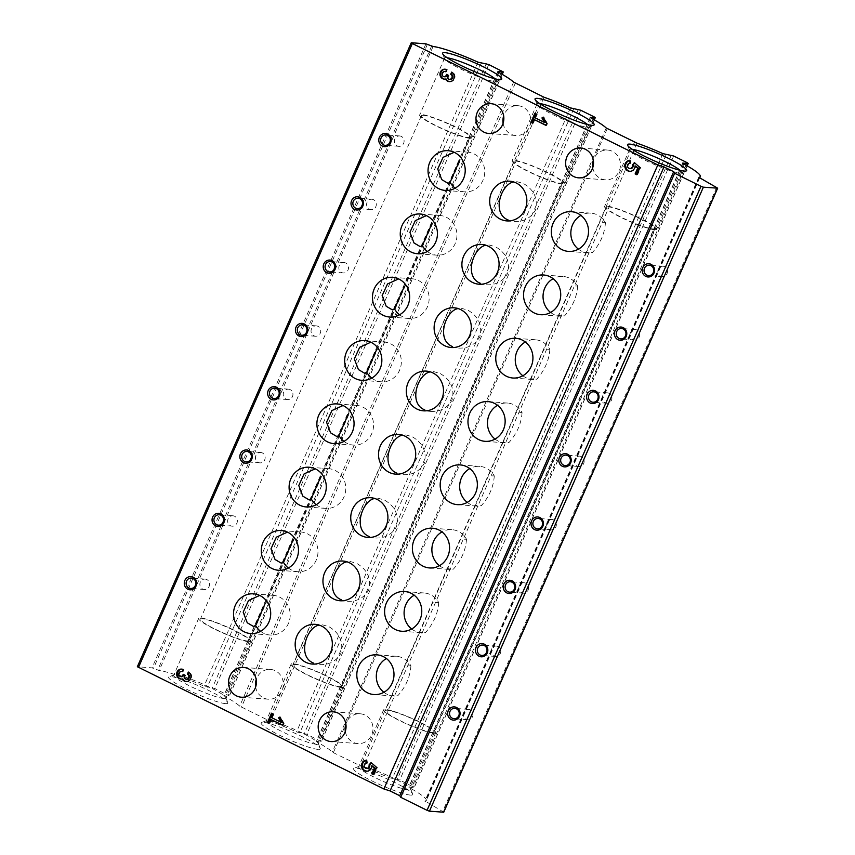 <?xml version="1.0" encoding="UTF-8"?>
<svg xmlns="http://www.w3.org/2000/svg" width="855" height="855" viewBox="0 0 855 855"><rect width="100%" height="100%" fill="white"/><g stroke="black" fill="none" stroke-linecap="round" stroke-linejoin="round"><path stroke-width="0.64" stroke-dasharray="4.28 3.21" d="M432.053 732.414A26.558 3.377 -156.3 0 1 404.116 722.539A26.558 3.377 -156.3 0 1 385.316 710.655A26.558 3.377 -156.3 0 1 410.988 718.232A26.558 3.377 -156.3 0 1 433.945 731.998A26.558 3.377 -156.3 0 1 432.053 732.414M608.215 206.803A26.558 3.377 23.7 0 0 606.313 207.209A26.558 3.377 23.7 0 0 625.112 219.094A26.558 3.377 23.7 0 0 653.049 228.98A26.558 3.377 23.7 0 0 654.941 228.563A26.558 3.377 23.7 0 0 636.141 216.678A26.558 3.377 23.7 0 0 608.215 206.803M605.436 222.695C604.688 233.693 600.306 243.664 592.291 252.631L586.594 252.129L599.569 222.589L605.436 222.695A19.911 18.586 -85.7 0 0 597.367 214.915A19.911 18.586 -85.7 0 0 590.901 213.141A19.911 18.586 -85.7 0 0 580.93 215.385M410.913 665.842C410.154 676.839 405.772 686.811 397.767 695.778L392.071 695.275L405.035 665.735L410.913 665.842A19.911 18.586 -85.7 0 0 402.833 658.061A19.911 18.586 -85.7 0 0 396.378 656.287A19.911 18.586 -85.7 0 0 386.407 658.532M438.701 602.54C437.952 613.527 433.571 623.509 425.555 632.476L419.858 631.963L432.822 602.433L438.701 602.54A19.911 18.586 -85.7 0 0 430.631 594.749A19.911 18.586 -85.7 0 0 424.166 592.975A19.911 18.586 -85.7 0 0 414.194 595.219M466.488 539.238C465.74 550.225 461.358 560.196 453.342 569.173L447.646 568.661L460.621 539.131L466.488 539.238A19.911 18.586 -85.7 0 0 458.419 531.447A19.911 18.586 -85.7 0 0 451.953 529.673A19.911 18.586 -85.7 0 0 441.982 531.917M494.276 475.925C493.527 486.912 489.146 496.894 481.141 505.861L475.444 505.358L488.408 475.818L494.276 475.925A19.911 18.586 -85.7 0 0 486.206 468.134A19.911 18.586 -85.7 0 0 479.751 466.37A19.911 18.586 -85.7 0 0 469.78 468.604M522.063 412.623C521.315 423.61 516.933 433.592 508.928 442.559L503.232 442.046L516.196 412.516L522.063 412.623A19.911 18.586 -85.7 0 0 513.994 404.832A19.911 18.586 -85.7 0 0 507.539 403.058A19.911 18.586 -85.7 0 0 497.567 405.302M549.861 349.31C549.102 360.297 544.721 370.279 536.716 379.246L531.019 378.744L543.983 349.203L549.861 349.31A19.911 18.586 -85.7 0 0 541.781 341.519A19.911 18.586 -85.7 0 0 535.326 339.756A19.911 18.586 -85.7 0 0 525.355 342M577.649 286.008C576.901 296.995 572.519 306.977 564.503 315.944L558.807 315.431L571.771 285.901L577.649 286.008A19.911 18.586 -85.7 0 0 569.58 278.217A19.911 18.586 -85.7 0 0 563.114 276.443A19.911 18.586 -85.7 0 0 553.142 278.687M247.106 640.929A26.558 3.377 -156.3 0 1 219.179 631.054A26.558 3.377 -156.3 0 1 200.38 619.17A26.558 3.377 -156.3 0 1 226.051 626.758A26.558 3.377 -156.3 0 1 249.008 640.513A26.558 3.377 -156.3 0 1 247.106 640.929M423.268 115.318A26.558 3.377 23.7 0 0 421.376 115.735A26.558 3.377 23.7 0 0 440.175 127.619A26.558 3.377 23.7 0 0 468.102 137.495A26.558 3.377 23.7 0 0 470.004 137.078A26.558 3.377 23.7 0 0 451.205 125.193A26.558 3.377 23.7 0 0 423.268 115.318M470.004 137.078L462.352 154.499L463.26 152.372L461.753 151.976M451.184 179.945L434.564 217.811L435.473 215.684L433.955 215.278M423.396 243.248L406.777 281.113L407.685 278.987L406.168 278.591M395.609 306.56L378.979 344.426L379.898 342.299L378.38 341.893M367.821 369.862L351.191 407.728L352.1 405.601L350.582 405.206M340.023 433.175L323.404 471.041L324.312 468.903L322.795 468.508M312.235 496.477L295.616 534.343L296.525 532.216L295.007 531.81M284.448 559.79L267.829 597.645L268.737 595.518L267.22 595.123M339.585 686.672A26.558 3.377 -156.3 0 1 311.648 676.797A26.558 3.377 -156.3 0 1 292.848 664.912A26.558 3.377 -156.3 0 1 318.52 672.5A26.558 3.377 -156.3 0 1 341.476 686.255A26.558 3.377 -156.3 0 1 339.585 686.672M515.747 161.061A26.558 3.377 23.7 0 0 513.844 161.477A26.558 3.377 23.7 0 0 532.644 173.351A26.558 3.377 23.7 0 0 560.581 183.237A26.558 3.377 23.7 0 0 562.472 182.82A26.558 3.377 23.7 0 0 543.673 170.936A26.558 3.377 23.7 0 0 515.747 161.061M506.801 220.911L514.272 221.466C523.666 221.894 530.72 218.121 535.433 210.17C538.169 198.681 534.14 189.789 523.356 183.494L517.232 181.752L509.762 181.196M312.267 664.057L319.749 664.613C329.132 665.04 336.186 661.268 340.91 653.316C343.635 641.827 339.606 632.935 328.822 626.64L322.709 624.898L315.228 624.342M340.066 600.755L347.536 601.311C356.93 601.728 363.974 597.966 368.697 590.014C371.423 578.525 367.404 569.633 356.61 563.338L350.497 561.585L343.015 561.03M367.853 537.442L375.324 537.998C384.718 538.426 391.772 534.653 396.485 526.701C399.221 515.212 395.192 506.331 384.408 500.025L378.284 498.283L370.814 497.728M395.641 474.14L403.122 474.696C412.505 475.113 419.559 471.351 424.272 463.399C427.008 451.91 422.979 443.018 412.196 436.723L406.072 434.981L398.601 434.415M430.909 411.383C440.293 411.811 447.347 408.049 452.06 400.087C454.796 388.608 450.767 379.716 439.983 373.421L433.87 371.668L426.389 371.113M451.216 347.525L458.697 348.081C468.08 348.509 475.134 344.736 479.858 336.785C482.583 325.295 478.554 316.403 467.771 310.109L461.657 308.366L454.176 307.811M479.014 284.223L486.484 284.779C495.879 285.196 502.922 281.434 507.646 273.472C510.371 261.993 506.352 253.101 495.569 246.806L489.445 245.054L481.974 244.498M592.782 167.612A14.941 13.937 -85.7 0 0 600.563 178.513A14.941 13.937 -85.7 0 0 605.415 179.839A14.941 13.937 -85.7 0 0 620.42 165.977A14.941 13.937 -85.7 0 0 607.627 150.053A14.941 13.937 -85.7 0 0 594.877 156.85L333.343 752.646L332.306 752.015A47.132 5.985 23.7 0 0 317.462 742.268L316.542 741.338L321.362 741.648L306.806 734.253L296.514 731.912A47.132 5.985 23.7 0 0 270.223 721.31L239.678 706.134A47.132 5.985 23.7 0 0 224.983 696.526L224.074 695.596L229.364 695.949L214.808 688.542L204.046 686.17A47.132 5.985 23.7 0 0 159.148 670.523L152.03 667.862L137.463 666.772L411.383 42.75M503.114 123.259A14.941 13.937 -85.7 0 0 510.895 134.16A14.941 13.937 -85.7 0 0 515.747 135.485A14.941 13.937 -85.7 0 0 528.497 128.688L530.175 124.851A14.941 13.937 -85.7 0 0 517.959 105.699A14.941 13.937 -85.7 0 0 503.659 115.917M255.645 686.993A14.941 13.937 -85.7 0 0 263.436 697.883A14.941 13.937 -85.7 0 0 268.288 699.219A14.941 13.937 -85.7 0 0 281.038 692.411L282.716 688.574A14.941 13.937 -85.7 0 0 270.501 669.422A14.941 13.937 -85.7 0 0 256.201 679.639M443.756 812.197L425.437 801.178A47.132 5.985 23.7 0 0 426.324 800.558A47.132 5.985 23.7 0 0 409.93 788.011L409.011 787.07L414.312 787.423L399.745 780.027L388.982 777.655A47.132 5.985 23.7 0 0 363.183 767.224L333.343 752.646M699.208 177.53L425.437 801.178M345.313 731.346A14.941 13.937 -85.7 0 0 353.104 742.236A14.941 13.937 -85.7 0 0 357.956 743.572A14.941 13.937 -85.7 0 0 372.962 729.71A14.941 13.937 -85.7 0 0 360.169 713.775A14.941 13.937 -85.7 0 0 347.419 720.583M410.432 795.097A32.287 4.104 -156.3 0 1 374.618 782.218A32.287 4.104 -156.3 0 1 354.055 768.26A32.287 4.104 -156.3 0 1 384.814 777.858A32.287 4.104 -156.3 0 1 412.698 794.006A32.287 4.104 -156.3 0 1 410.432 795.097M225.485 703.622A32.287 4.104 -156.3 0 1 189.682 690.744A32.287 4.104 -156.3 0 1 169.119 676.786A32.287 4.104 -156.3 0 1 199.878 686.383A32.287 4.104 -156.3 0 1 227.761 702.532A32.287 4.104 -156.3 0 1 225.485 703.622M317.953 749.365A32.287 4.104 -156.3 0 1 282.15 736.486A32.287 4.104 -156.3 0 1 261.587 722.528A32.287 4.104 -156.3 0 1 292.346 732.115A32.287 4.104 -156.3 0 1 320.23 748.264A32.287 4.104 -156.3 0 1 317.953 749.365M455.127 188.175A19.911 18.586 -85.7 0 0 464.65 191.873A19.911 18.586 -85.7 0 0 484.101 176.942A19.911 18.586 -85.7 0 0 474.076 153.921A19.911 18.586 -85.7 0 0 467.61 152.147A19.911 18.586 -85.7 0 0 463.26 152.372M260.593 631.321A19.911 18.586 -85.7 0 0 270.127 635.019A19.911 18.586 -85.7 0 0 289.567 620.089A19.911 18.586 -85.7 0 0 279.542 597.068A19.911 18.586 -85.7 0 0 273.087 595.294A19.911 18.586 -85.7 0 0 268.737 595.518M288.381 568.019A19.911 18.586 -85.7 0 0 297.914 571.706A19.911 18.586 -85.7 0 0 317.365 556.776A19.911 18.586 -85.7 0 0 307.33 533.766A19.911 18.586 -85.7 0 0 300.875 531.992A19.911 18.586 -85.7 0 0 296.525 532.216M316.179 504.707A19.911 18.586 -85.7 0 0 325.702 508.404A19.911 18.586 -85.7 0 0 345.153 493.474A19.911 18.586 -85.7 0 0 335.128 470.453A19.911 18.586 -85.7 0 0 328.662 468.69A19.911 18.586 -85.7 0 0 324.312 468.903M343.966 441.404A19.911 18.586 -85.7 0 0 353.489 445.102A19.911 18.586 -85.7 0 0 372.94 430.172A19.911 18.586 -85.7 0 0 362.915 407.151A19.911 18.586 -85.7 0 0 356.45 405.377A19.911 18.586 -85.7 0 0 352.1 405.601M371.754 378.092A19.911 18.586 -85.7 0 0 381.287 381.79A19.911 18.586 -85.7 0 0 400.728 366.859A19.911 18.586 -85.7 0 0 390.703 343.849A19.911 18.586 -85.7 0 0 384.237 342.075A19.911 18.586 -85.7 0 0 379.898 342.299M399.541 314.79A19.911 18.586 -85.7 0 0 409.075 318.488A19.911 18.586 -85.7 0 0 428.515 303.557A19.911 18.586 -85.7 0 0 418.49 280.536A19.911 18.586 -85.7 0 0 412.035 278.762A19.911 18.586 -85.7 0 0 407.685 278.987M427.329 251.477A19.911 18.586 -85.7 0 0 436.862 255.175A19.911 18.586 -85.7 0 0 456.314 240.244A19.911 18.586 -85.7 0 0 446.278 217.234A19.911 18.586 -85.7 0 0 439.823 215.46A19.911 18.586 -85.7 0 0 435.473 215.684M578.418 249.158A19.911 18.586 -85.7 0 0 587.951 252.856A19.911 18.586 -85.7 0 0 592.291 252.631M383.895 692.304A19.911 18.586 -85.7 0 0 393.418 696.002A19.911 18.586 -85.7 0 0 397.767 695.778M411.683 629.002A19.911 18.586 -85.7 0 0 421.205 632.7A19.911 18.586 -85.7 0 0 425.555 632.476M439.47 565.7A19.911 18.586 -85.7 0 0 449.003 569.387A19.911 18.586 -85.7 0 0 453.342 569.173M467.258 502.387A19.911 18.586 -85.7 0 0 476.791 506.085A19.911 18.586 -85.7 0 0 481.141 505.861M495.045 439.085A19.911 18.586 -85.7 0 0 504.578 442.783A19.911 18.586 -85.7 0 0 508.928 442.559M522.843 375.773A19.911 18.586 -85.7 0 0 532.366 379.47A19.911 18.586 -85.7 0 0 536.716 379.246M550.631 312.47A19.911 18.586 -85.7 0 0 560.153 316.168A19.911 18.586 -85.7 0 0 564.503 315.944M401.326 136.405A5.205 4.852 -85.7 0 0 394.412 140.765A5.205 4.852 -85.7 0 0 403.945 142.411A5.205 4.852 -85.7 0 0 401.326 136.405M206.803 579.551A5.205 4.852 -85.7 0 0 199.888 583.912A5.205 4.852 -85.7 0 0 209.422 585.557A5.205 4.852 -85.7 0 0 206.803 579.551M234.591 516.249A5.205 4.852 -85.7 0 0 227.676 520.61A5.205 4.852 -85.7 0 0 237.209 522.255A5.205 4.852 -85.7 0 0 234.591 516.249M262.378 452.936A5.205 4.852 -85.7 0 0 255.463 457.297A5.205 4.852 -85.7 0 0 264.997 458.953A5.205 4.852 -85.7 0 0 262.378 452.936M290.166 389.634A5.205 4.852 -85.7 0 0 283.251 393.995A5.205 4.852 -85.7 0 0 292.784 395.641A5.205 4.852 -85.7 0 0 290.166 389.634M317.953 326.321A5.205 4.852 -85.7 0 0 311.049 330.693A5.205 4.852 -85.7 0 0 320.572 332.339A5.205 4.852 -85.7 0 0 317.953 326.321M345.751 263.019A5.205 4.852 -85.7 0 0 338.837 267.38A5.205 4.852 -85.7 0 0 348.37 269.026A5.205 4.852 -85.7 0 0 345.751 263.019M373.539 199.707A5.205 4.852 -85.7 0 0 366.624 204.078A5.205 4.852 -85.7 0 0 376.157 205.724A5.205 4.852 -85.7 0 0 373.539 199.707M664.73 266.696A5.205 4.852 -85.7 0 0 657.816 271.056A5.205 4.852 -85.7 0 0 667.349 272.702A5.205 4.852 -85.7 0 0 664.73 266.696M470.197 709.842A5.205 4.852 -85.7 0 0 463.282 714.203A5.205 4.852 -85.7 0 0 472.815 715.849A5.205 4.852 -85.7 0 0 470.197 709.842M497.995 646.54A5.205 4.852 -85.7 0 0 491.08 650.901A5.205 4.852 -85.7 0 0 500.613 652.547A5.205 4.852 -85.7 0 0 497.995 646.54M525.782 583.228A5.205 4.852 -85.7 0 0 518.867 587.588A5.205 4.852 -85.7 0 0 528.401 589.245A5.205 4.852 -85.7 0 0 525.782 583.228M553.57 519.926A5.205 4.852 -85.7 0 0 546.655 524.286A5.205 4.852 -85.7 0 0 556.188 525.932A5.205 4.852 -85.7 0 0 553.57 519.926M581.357 456.613A5.205 4.852 -85.7 0 0 574.442 460.973A5.205 4.852 -85.7 0 0 583.976 462.63A5.205 4.852 -85.7 0 0 581.357 456.613M609.145 393.311A5.205 4.852 -85.7 0 0 602.23 397.671A5.205 4.852 -85.7 0 0 611.763 399.317A5.205 4.852 -85.7 0 0 609.145 393.311M636.943 329.998A5.205 4.852 -85.7 0 0 630.028 334.369A5.205 4.852 -85.7 0 0 639.561 336.015A5.205 4.852 -85.7 0 0 636.943 329.998M341.166 687.463A28.429 3.612 -156.3 0 1 311.263 676.882A28.429 3.612 -156.3 0 1 291.127 664.153A28.429 3.612 -156.3 0 1 318.616 672.276A28.429 3.612 -156.3 0 1 343.197 687.014A28.429 3.612 -156.3 0 1 341.166 687.463M316.243 744.245A28.429 3.612 -156.3 0 1 286.329 733.665A28.429 3.612 -156.3 0 1 266.204 720.947A28.429 3.612 -156.3 0 1 266.6 720.615A28.429 3.612 -156.3 0 1 293.693 729.069A28.429 3.612 -156.3 0 1 318.242 743.284A28.429 3.612 -156.3 0 1 318.274 743.807A28.429 3.612 -156.3 0 1 316.243 744.245M248.698 641.72A28.429 3.612 -156.3 0 1 218.784 631.14A28.429 3.612 -156.3 0 1 198.659 618.422A28.429 3.612 -156.3 0 1 226.148 626.533A28.429 3.612 -156.3 0 1 250.729 641.271A28.429 3.612 -156.3 0 1 248.698 641.72M223.764 698.503A28.429 3.612 -156.3 0 1 193.861 687.933A28.429 3.612 -156.3 0 1 173.736 675.204A28.429 3.612 -156.3 0 1 174.131 674.873A28.429 3.612 -156.3 0 1 201.214 683.327A28.429 3.612 -156.3 0 1 225.773 697.541A28.429 3.612 -156.3 0 1 225.795 698.065A28.429 3.612 -156.3 0 1 223.764 698.503M433.635 733.195A28.429 3.612 -156.3 0 1 403.731 722.625A28.429 3.612 -156.3 0 1 383.596 709.896A28.429 3.612 -156.3 0 1 411.084 718.018A28.429 3.612 -156.3 0 1 435.665 732.756A28.429 3.612 -156.3 0 1 433.635 733.195M408.711 789.988A28.429 3.612 -156.3 0 1 378.797 779.407A28.429 3.612 -156.3 0 1 358.673 766.689A28.429 3.612 -156.3 0 1 359.068 766.358A28.429 3.612 -156.3 0 1 386.161 774.812A28.429 3.612 -156.3 0 1 410.71 789.026A28.429 3.612 -156.3 0 1 410.742 789.539A28.429 3.612 -156.3 0 1 408.711 789.988M587.599 124.574A28.429 3.612 -156.3 0 1 589.116 126.786A28.429 3.612 -156.3 0 1 588.721 127.117A28.429 3.612 -156.3 0 1 587.086 127.235A28.429 3.612 -156.3 0 1 558.828 117.413A28.429 3.612 -156.3 0 1 537.079 104.449A28.429 3.612 -156.3 0 1 537.058 103.925A28.429 3.612 -156.3 0 1 539.719 103.551M562.163 184.017A28.429 3.612 -156.3 0 1 532.248 173.437A28.429 3.612 -156.3 0 1 512.124 160.719A28.429 3.612 -156.3 0 1 539.612 168.841A28.429 3.612 -156.3 0 1 564.193 183.579A28.429 3.612 -156.3 0 1 562.163 184.017M495.13 78.831A28.429 3.612 -156.3 0 1 496.648 81.043A28.429 3.612 -156.3 0 1 496.253 81.375A28.429 3.612 -156.3 0 1 494.618 81.492A28.429 3.612 -156.3 0 1 466.349 71.67A28.429 3.612 -156.3 0 1 444.611 58.706A28.429 3.612 -156.3 0 1 444.579 58.193A28.429 3.612 -156.3 0 1 447.24 57.809M469.694 138.275A28.429 3.612 -156.3 0 1 439.78 127.705A28.429 3.612 -156.3 0 1 419.655 114.976A28.429 3.612 -156.3 0 1 447.144 123.099A28.429 3.612 -156.3 0 1 471.725 137.837A28.429 3.612 -156.3 0 1 469.694 138.275M680.067 170.305A28.429 3.612 -156.3 0 1 681.595 172.528A28.429 3.612 -156.3 0 1 681.189 172.86A28.429 3.612 -156.3 0 1 679.565 172.967A28.429 3.612 -156.3 0 1 651.296 163.145A28.429 3.612 -156.3 0 1 629.547 150.191A28.429 3.612 -156.3 0 1 629.526 149.668A28.429 3.612 -156.3 0 1 632.187 149.294M654.631 229.76A28.429 3.612 -156.3 0 1 624.727 219.179A28.429 3.612 -156.3 0 1 604.592 206.461A28.429 3.612 -156.3 0 1 632.08 214.584A28.429 3.612 -156.3 0 1 656.661 229.311A28.429 3.612 -156.3 0 1 654.631 229.76M376.649 767.405L371.455 762.917M373.475 774.641L374.191 774.694L377.365 767.459M371.038 762.553L371.754 762.607M366.774 763.098L367.49 763.152A2.651 2.479 -85.7 0 0 364.871 765.653A2.651 2.479 -85.7 0 0 367.148 768.453M366.325 760.298L367.041 760.352A5.472 5.109 -85.7 0 0 366.346 760.448M367.49 763.152L367.041 760.352M366.581 771.231A5.472 5.109 -85.7 0 0 372.459 765.791M373.582 774.395L374.191 774.694M283.39 723.48L284.095 723.533L280.632 717.067L280.119 717.388M282.588 725.286L283.304 725.339L284.095 723.533M279.916 717.014L280.632 717.067M271.612 717.655L272.328 717.708L273.921 714.085L272.125 713.508M281.701 722.347L272.328 717.708M273.205 714.043L273.921 714.085M271.527 713.209L272.232 713.262M269.229 723.084L269.945 723.138L271.537 719.515M269.346 722.838L269.945 723.138M282.695 725.04L283.304 725.339M183.259 669.54L183.964 669.593A4.98 4.649 -85.7 0 0 181.997 669.144M181.26 679.041A4.98 4.649 -85.7 0 0 182.917 678.988M186.305 681.542A4.98 4.649 -85.7 0 0 189.008 672.094L188.88 672.383M188.303 672.041L189.008 672.094M184.37 676.337L185.086 676.391A1.988 1.86 -85.7 0 0 185.973 679.03A2.651 2.479 -85.7 0 0 186.828 679.265M184.894 675.129L183.825 674.595M185.086 676.391L185.61 675.183M183.216 674.296L183.932 674.349M182.179 671.474A2.651 2.479 -85.7 0 0 180.929 676.529A1.988 1.86 -85.7 0 0 181.57 676.711M182.329 671.656L183.045 671.709A2.651 2.479 -85.7 0 0 182.393 671.496M183.045 671.709L183.964 669.593M639.989 167.505L634.795 163.006M636.815 174.741L637.531 174.794L640.705 167.559M634.378 162.642L635.094 162.696M630.114 163.198L630.83 163.252A2.651 2.479 -85.7 0 0 628.211 165.752A2.651 2.479 -85.7 0 0 630.488 168.553M629.665 160.387L630.381 160.441A5.472 5.109 -85.7 0 0 629.686 160.548M630.83 163.252L630.381 160.441M629.921 171.321A5.472 5.109 -85.7 0 0 635.799 165.881M636.922 174.495L637.531 174.794M546.73 123.569L547.435 123.622L543.972 117.156L543.459 117.477M545.928 125.375L546.644 125.429L547.435 123.622M543.256 117.114L543.972 117.156M534.952 117.744L535.668 117.798L537.261 114.185L535.465 113.597M545.041 122.436L535.668 117.798M536.545 114.132L537.261 114.185M534.867 113.298L535.572 113.352M532.58 123.173L533.285 123.227L534.877 119.615M532.686 122.928L533.285 123.227M546.035 125.129L546.644 125.429M446.599 69.64L447.304 69.693A4.98 4.649 -85.7 0 0 445.337 69.234M444.6 79.141A4.98 4.649 -85.7 0 0 446.257 79.077M449.645 81.631A4.98 4.649 -85.7 0 0 452.348 72.183L452.22 72.483M451.643 72.13L452.348 72.183M447.71 76.426L448.426 76.48A1.988 1.86 -85.7 0 0 449.313 79.12A2.651 2.479 -85.7 0 0 450.168 79.355M448.234 75.219L447.165 74.684M448.426 76.48L448.95 75.272M446.556 74.385L447.272 74.438M445.519 71.564A2.651 2.479 -85.7 0 0 444.269 76.629A1.988 1.86 -85.7 0 0 444.91 76.8M445.669 71.745L446.385 71.799A2.651 2.479 -85.7 0 0 445.733 71.596M446.385 71.799L447.304 69.693M607.274 128.624L594.877 156.85M606.227 127.994L332.306 752.015M544.154 97.288L270.223 721.31M542.572 96.615L530.175 124.851M528.497 128.688L282.716 688.574M281.038 692.411L268.641 720.637M716.65 187.363L442.719 811.384M699.422 177.658L425.491 801.68M698.856 177.284L424.999 801.156M683.85 163.989L409.93 788.011M682.824 163.316L409.011 787.07M687.057 165.785L414.162 787.455M687.121 162.653L413.2 786.686M673.676 156.005L399.745 780.027M671.282 155.118L397.351 779.14M666.12 154.734L392.199 778.755M662.914 153.633L388.982 777.655M637.103 143.202L363.183 767.224M634.506 142.09L360.586 766.123M591.382 118.247L317.462 742.268M590.356 117.573L316.542 741.338M594.193 119.828L321.224 741.68M594.182 116.879L320.251 740.9M580.727 110.231L306.806 734.253M578.333 109.344L304.412 733.366M573.652 108.991L299.731 733.013M570.445 107.89L296.514 731.912M515.341 83.149L241.409 707.171M513.609 82.112L239.678 706.134M498.914 72.504L224.983 696.526M497.877 71.831L224.074 695.596M502.12 74.31L229.226 695.981M502.184 71.179L228.253 695.201M488.729 64.52L214.808 688.542M486.335 63.633L212.414 687.666M481.183 63.259L207.252 687.281M477.977 62.148L204.046 686.17M433.068 46.501L159.148 670.523M431.647 46.042L157.715 670.064M427.415 44.3L153.494 668.321M425.961 43.84L152.03 667.862M185.257 678.977L185.973 679.03M180.213 676.476L180.929 676.529M448.597 79.066L449.313 79.12M443.553 76.576L444.269 76.629M606.313 207.209L599.569 222.589M586.594 252.129L571.771 285.901M558.807 315.431L543.983 349.203M531.019 378.744L516.196 412.516M503.232 442.046L488.408 475.818M475.444 505.358L460.621 539.131M447.646 568.661L432.822 602.433M419.858 631.973L405.035 665.735M392.071 695.275L385.316 710.655M654.941 228.563L433.945 731.998M421.376 115.735L200.38 619.17M256.66 623.092L249.008 640.513M513.844 161.477L292.848 664.912M562.472 182.82L341.476 686.255M698.802 177.167L424.871 801.188M699.689 177.808L426.324 800.558M682.696 163.102L408.776 787.124M687.164 165.849L414.312 787.423M590.228 117.359L316.307 741.381M594.3 119.882L321.362 741.648M497.76 71.628L223.828 695.649M502.216 74.364L229.364 695.949M488.804 133.476L515.747 135.485M491.016 103.69L517.959 105.699M241.345 697.21L268.288 699.219M243.557 667.424L270.501 669.422M578.472 177.829L605.415 179.839M580.695 148.043L607.627 150.053M331.013 741.563L357.956 743.572M333.226 711.777L360.169 713.775M467.61 152.147L448.116 150.694M464.65 191.873L445.156 190.419M273.087 595.294L253.582 593.84M270.127 635.019L250.622 633.566M300.875 531.992L281.37 530.538M297.914 571.706L278.42 570.264M328.662 468.69L309.168 467.236M325.702 508.404L306.208 506.951M356.45 405.377L336.955 403.923M353.489 445.102L333.995 443.649M384.237 342.075L364.743 340.621M381.287 381.79L361.783 380.336M412.035 278.762L392.531 277.309M409.075 318.488L389.57 317.034M439.823 215.46L420.318 214.007M436.862 255.175L417.368 253.721M430.909 411.394L423.428 410.827M590.901 213.141L571.407 211.687M587.951 252.856L568.447 251.402M396.378 656.287L376.873 654.834M393.418 696.002L373.924 694.549M424.166 592.975L404.672 591.521M421.205 632.7L401.711 631.247M451.953 529.673L432.459 528.219M449.003 569.387L429.499 567.944M479.751 466.37L460.247 464.917M476.791 506.085L457.286 504.632M507.539 403.058L488.034 401.604M504.578 442.783L485.074 441.33M535.326 339.756L515.822 338.302M532.366 379.47L512.872 378.017M563.114 276.443L543.62 274.989M560.153 316.168L540.659 314.715M399.638 135.945L385.883 134.919M398.868 146.312L385.113 145.286M205.114 579.092L191.36 578.066M204.334 589.458L190.59 588.432M232.902 515.779L219.147 514.753M232.132 526.156L218.378 525.13M260.69 452.477L246.935 451.451M259.92 462.844L246.165 461.828M288.477 389.164L274.733 388.149M287.708 399.541L273.953 398.516M316.275 325.862L302.52 324.836M315.495 336.239L301.74 335.213M344.063 262.56L330.308 261.534M343.283 272.927L329.538 271.901M371.85 199.247L358.095 198.221M371.081 209.625L357.326 208.599M663.042 266.236L649.287 265.21M662.272 276.603L648.518 275.577M468.508 709.383L454.764 708.357M467.738 719.75L453.984 718.724M496.306 646.07L482.551 645.044M495.526 656.448L481.782 655.422M524.094 582.768L510.339 581.742M523.324 593.135L509.569 592.12M551.881 519.455L538.126 518.429M551.112 529.833L537.357 528.807M579.669 456.153L565.914 455.127M578.899 466.531L565.144 465.505M607.456 392.84L593.712 391.825M606.687 403.218L592.932 402.192M635.254 329.538L621.5 328.512M634.474 339.916L620.73 338.89M291.127 664.153L266.204 720.947M343.197 687.014L318.274 743.807M266.6 720.615L261.587 722.528M318.242 743.284L320.23 748.264M198.659 618.422L173.736 675.204M250.729 641.271L225.795 698.065M174.131 674.873L169.119 676.786M225.773 697.541L227.761 702.532M383.596 709.896L358.673 766.689M435.665 732.756L410.742 789.539M359.068 766.358L354.055 768.26M410.71 789.026L412.698 794.006M588.721 127.117L593.733 125.204M537.079 104.449L535.091 99.469M537.058 103.925L512.124 160.719M589.116 126.786L564.193 183.579M496.253 81.375L501.265 79.462M444.611 58.706L442.623 53.726M444.579 58.193L419.655 114.976M496.648 81.043L471.725 137.837M681.189 172.86L686.202 170.947M629.547 150.191L627.559 145.2M629.526 149.668L604.592 206.461M681.595 172.528L656.661 229.311M366.229 771.221L366.934 771.274M180.897 679.03L181.613 679.084M181.645 669.102L182.35 669.155M185.941 681.531L186.657 681.585M629.569 171.31L630.274 171.363M444.237 79.13L444.953 79.184M444.985 69.191L445.69 69.244M449.281 81.62L449.997 81.674"/><path stroke-width="1.28" d="M545.928 125.375L546.73 123.569L543.256 117.114L541.942 117.937L544.325 122.383L534.952 117.744L536.545 114.132L534.867 113.298L530.891 122.34L532.58 123.173L534.161 119.561L545.928 125.375M181.463 671.421A2.651 2.479 94.3 0 0 180.213 676.476A1.988 1.86 94.3 0 0 182.692 675.503L183.216 674.296L184.894 675.129L184.37 676.337A1.988 1.86 94.3 0 0 185.257 678.977A2.651 2.479 94.3 0 0 188.709 677.213A2.651 2.479 94.3 0 0 187.373 674.146L188.303 672.041A4.98 4.649 94.3 0 1 185.941 681.531A4.98 4.649 94.3 0 1 182.201 678.934A4.98 4.649 94.3 0 1 176.632 673.719A4.98 4.649 94.3 0 1 183.259 669.54L182.329 671.656A2.651 2.479 94.3 0 0 181.463 671.421L182.179 671.474A2.651 2.479 -85.7 0 1 182.393 671.496M373.475 774.641L376.649 767.405L371.038 762.553L369.018 764.99A2.651 2.479 94.3 0 1 366.432 768.399A2.651 2.479 94.3 0 1 364.155 765.599A2.651 2.479 94.3 0 1 366.774 763.098L366.325 760.298A5.472 5.109 94.3 0 0 366.229 771.221A5.472 5.109 94.3 0 0 371.743 765.738L374.351 767.993L371.797 773.807L373.475 774.641M359.837 197.345A6.637 6.199 -85.7 0 0 351.02 203.982A6.637 6.199 -85.7 0 0 360.725 208.791A6.637 6.199 -85.7 0 0 359.837 197.345M332.05 260.647A6.637 6.199 -85.7 0 0 323.233 267.294A6.637 6.199 -85.7 0 0 332.937 272.093A6.637 6.199 -85.7 0 0 332.05 260.647M304.262 323.96A6.637 6.199 -85.7 0 0 295.435 330.596A6.637 6.199 -85.7 0 0 305.149 335.406A6.637 6.199 -85.7 0 0 304.262 323.96M276.475 387.262A6.637 6.199 -85.7 0 0 267.647 393.909A6.637 6.199 -85.7 0 0 277.362 398.708A6.637 6.199 -85.7 0 0 276.475 387.262M248.687 450.574A6.637 6.199 -85.7 0 0 239.86 457.211A6.637 6.199 -85.7 0 0 249.564 462.01A6.637 6.199 -85.7 0 0 248.687 450.574M220.889 513.876A6.637 6.199 -85.7 0 0 212.072 520.524A6.637 6.199 -85.7 0 0 221.776 525.323A6.637 6.199 -85.7 0 0 220.889 513.876M193.102 577.178A6.637 6.199 -85.7 0 0 184.285 583.826A6.637 6.199 -85.7 0 0 193.989 588.625A6.637 6.199 -85.7 0 0 193.102 577.178M387.636 134.032A6.637 6.199 -85.7 0 0 378.808 140.68A6.637 6.199 -85.7 0 0 388.512 145.478A6.637 6.199 -85.7 0 0 387.636 134.032M550.075 276.764A19.911 18.586 -85.7 0 0 543.62 274.989A19.911 18.586 -85.7 0 0 523.602 293.468A19.911 18.586 -85.7 0 0 540.659 314.715A19.911 18.586 -85.7 0 0 560.1 299.784A19.911 18.586 -85.7 0 0 550.075 276.764M522.287 340.076A19.911 18.586 -85.7 0 0 515.822 338.302A19.911 18.586 -85.7 0 0 495.815 356.781A19.911 18.586 -85.7 0 0 512.872 378.017A19.911 18.586 -85.7 0 0 532.312 363.086A19.911 18.586 -85.7 0 0 522.287 340.076M494.5 403.378A19.911 18.586 -85.7 0 0 488.034 401.604A19.911 18.586 -85.7 0 0 468.027 420.083A19.911 18.586 -85.7 0 0 485.074 441.33A19.911 18.586 -85.7 0 0 504.525 426.399A19.911 18.586 -85.7 0 0 494.5 403.378M466.712 466.68A19.911 18.586 -85.7 0 0 460.247 464.917A19.911 18.586 -85.7 0 0 440.229 483.396A19.911 18.586 -85.7 0 0 457.286 504.632A19.911 18.586 -85.7 0 0 476.737 489.701A19.911 18.586 -85.7 0 0 466.712 466.68M438.914 529.993A19.911 18.586 -85.7 0 0 432.459 528.219A19.911 18.586 -85.7 0 0 412.441 546.698A19.911 18.586 -85.7 0 0 429.499 567.944A19.911 18.586 -85.7 0 0 448.939 553.003A19.911 18.586 -85.7 0 0 438.914 529.993M411.127 593.295A19.911 18.586 -85.7 0 0 404.672 591.521A19.911 18.586 -85.7 0 0 384.654 610.01A19.911 18.586 -85.7 0 0 401.711 631.247A19.911 18.586 -85.7 0 0 421.152 616.316A19.911 18.586 -85.7 0 0 411.127 593.295M383.339 656.608A19.911 18.586 -85.7 0 0 376.873 654.834A19.911 18.586 -85.7 0 0 356.866 673.312A19.911 18.586 -85.7 0 0 373.924 694.549A19.911 18.586 -85.7 0 0 393.364 679.618A19.911 18.586 -85.7 0 0 383.339 656.608M577.862 213.461A19.911 18.586 -85.7 0 0 571.407 211.687A19.911 18.586 -85.7 0 0 551.389 230.166A19.911 18.586 -85.7 0 0 568.447 251.402A19.911 18.586 -85.7 0 0 587.898 236.472A19.911 18.586 -85.7 0 0 577.862 213.461M488.429 246.272A19.911 18.586 -85.7 0 0 481.974 244.498A19.911 18.586 -85.7 0 0 461.957 262.977A19.911 18.586 -85.7 0 0 479.014 284.223A19.911 18.586 -85.7 0 0 498.454 269.293A19.911 18.586 -85.7 0 0 488.429 246.272M460.642 309.574A19.911 18.586 -85.7 0 0 454.176 307.811A19.911 18.586 -85.7 0 0 434.169 326.289A19.911 18.586 -85.7 0 0 451.216 347.525A19.911 18.586 -85.7 0 0 470.667 332.595A19.911 18.586 -85.7 0 0 460.642 309.574M432.854 372.887A19.911 18.586 -85.7 0 0 426.389 371.113A19.911 18.586 -85.7 0 0 406.371 389.591A19.911 18.586 -85.7 0 0 423.428 410.827A19.911 18.586 -85.7 0 0 442.879 395.897A19.911 18.586 -85.7 0 0 432.854 372.887M405.056 436.189A19.911 18.586 -85.7 0 0 398.601 434.415A19.911 18.586 -85.7 0 0 378.583 452.894A19.911 18.586 -85.7 0 0 395.641 474.14A19.911 18.586 -85.7 0 0 415.092 459.21A19.911 18.586 -85.7 0 0 405.056 436.189M377.269 499.502A19.911 18.586 -85.7 0 0 370.814 497.728A19.911 18.586 -85.7 0 0 350.796 516.206A19.911 18.586 -85.7 0 0 367.853 537.442A19.911 18.586 -85.7 0 0 387.294 522.512A19.911 18.586 -85.7 0 0 377.269 499.502M349.481 562.804A19.911 18.586 -85.7 0 0 343.015 561.03A19.911 18.586 -85.7 0 0 323.008 579.508A19.911 18.586 -85.7 0 0 340.066 600.755A19.911 18.586 -85.7 0 0 359.506 585.825A19.911 18.586 -85.7 0 0 349.481 562.804M321.694 626.117A19.911 18.586 -85.7 0 0 315.228 624.342A19.911 18.586 -85.7 0 0 295.221 642.821A19.911 18.586 -85.7 0 0 312.267 664.057A19.911 18.586 -85.7 0 0 331.719 649.127A19.911 18.586 -85.7 0 0 321.694 626.117M516.217 182.97A19.911 18.586 -85.7 0 0 509.762 181.196A19.911 18.586 -85.7 0 0 489.744 199.675A19.911 18.586 -85.7 0 0 506.801 220.911A19.911 18.586 -85.7 0 0 526.242 205.98A19.911 18.586 -85.7 0 0 516.217 182.97M426.784 215.781A19.911 18.586 -85.7 0 0 420.318 214.007A19.911 18.586 -85.7 0 0 400.311 232.485A19.911 18.586 -85.7 0 0 417.368 253.721A19.911 18.586 -85.7 0 0 436.809 238.791A19.911 18.586 -85.7 0 0 426.784 215.781M398.996 279.083A19.911 18.586 -85.7 0 0 392.531 277.309A19.911 18.586 -85.7 0 0 372.524 295.787A19.911 18.586 -85.7 0 0 389.57 317.034A19.911 18.586 -85.7 0 0 409.021 302.104A19.911 18.586 -85.7 0 0 398.996 279.083M371.198 342.395A19.911 18.586 -85.7 0 0 364.743 340.621A19.911 18.586 -85.7 0 0 344.725 359.1A19.911 18.586 -85.7 0 0 361.783 380.336A19.911 18.586 -85.7 0 0 381.234 365.406A19.911 18.586 -85.7 0 0 371.198 342.395M343.411 405.698A19.911 18.586 -85.7 0 0 336.955 403.923A19.911 18.586 -85.7 0 0 316.938 422.402A19.911 18.586 -85.7 0 0 333.995 443.649A19.911 18.586 -85.7 0 0 353.436 428.718A19.911 18.586 -85.7 0 0 343.411 405.698M315.623 469A19.911 18.586 -85.7 0 0 309.168 467.236A19.911 18.586 -85.7 0 0 289.15 485.715A19.911 18.586 -85.7 0 0 306.208 506.951A19.911 18.586 -85.7 0 0 325.648 492.02A19.911 18.586 -85.7 0 0 315.623 469M287.836 532.312A19.911 18.586 -85.7 0 0 281.37 530.538A19.911 18.586 -85.7 0 0 261.363 549.017A19.911 18.586 -85.7 0 0 278.42 570.264A19.911 18.586 -85.7 0 0 297.861 555.323A19.911 18.586 -85.7 0 0 287.836 532.312M260.048 595.614A19.911 18.586 -85.7 0 0 253.582 593.84A19.911 18.586 -85.7 0 0 233.575 612.33A19.911 18.586 -85.7 0 0 250.622 633.566A19.911 18.586 -85.7 0 0 270.073 618.635A19.911 18.586 -85.7 0 0 260.048 595.614M454.571 152.468A19.911 18.586 -85.7 0 0 448.116 150.694A19.911 18.586 -85.7 0 0 428.099 169.183A19.911 18.586 -85.7 0 0 445.156 190.419A19.911 18.586 -85.7 0 0 464.596 175.489A19.911 18.586 -85.7 0 0 454.571 152.468M326.161 740.238A14.941 13.937 94.3 0 1 318.648 722.967A14.941 13.937 94.3 0 1 333.226 711.777A14.941 13.937 94.3 0 1 346.019 727.701A14.941 13.937 94.3 0 1 331.013 741.563A14.941 13.937 94.3 0 1 326.161 740.238M573.63 176.504A14.941 13.937 94.3 0 1 566.106 159.244A14.941 13.937 94.3 0 1 580.695 148.043A14.941 13.937 94.3 0 1 593.477 163.978A14.941 13.937 94.3 0 1 578.472 177.829A14.941 13.937 94.3 0 1 573.63 176.504M236.493 695.885A14.941 13.937 94.3 0 1 228.98 678.614A14.941 13.937 94.3 0 1 243.557 667.424A14.941 13.937 94.3 0 1 256.35 683.348A14.941 13.937 94.3 0 1 241.345 697.21A14.941 13.937 94.3 0 1 236.493 695.885M483.951 132.151A14.941 13.937 94.3 0 1 476.438 114.891A14.941 13.937 94.3 0 1 491.016 103.69A14.941 13.937 94.3 0 1 503.809 119.615A14.941 13.937 94.3 0 1 488.804 133.476A14.941 13.937 94.3 0 1 483.951 132.151M137.463 666.772L383.895 788.973L390.072 790.928L399.766 795.727L400.706 797.288L427.051 810.316L429.445 811.203L443.756 812.197L717.676 188.175L699.208 177.53M699.369 177.156A47.132 5.985 23.7 0 0 700.256 176.536A47.132 5.985 23.7 0 0 683.85 163.989L682.696 163.102L688.093 163.433L687.121 162.653L673.676 156.005L662.914 153.633A47.132 5.985 23.7 0 0 637.103 143.202L606.227 127.994A47.132 5.985 23.7 0 0 591.382 118.247L590.228 117.359L595.144 117.659L594.182 116.879L580.727 110.231L570.445 107.89A47.132 5.985 23.7 0 0 544.154 97.288L513.609 82.112A47.132 5.985 23.7 0 0 498.914 72.504L497.995 71.574L503.296 71.927L488.729 64.52L477.977 62.148A47.132 5.985 23.7 0 0 433.068 46.501L425.961 43.84L411.383 42.75L412.356 43.53L657.826 164.951L383.895 788.973M282.588 725.286L283.39 723.48L279.916 717.014L278.602 717.837L280.985 722.293L271.612 717.655L273.205 714.043L271.527 713.209L267.551 722.251L269.229 723.084L270.821 719.461L282.588 725.286M636.815 174.741L639.989 167.505L634.378 162.642L632.358 165.09A2.651 2.479 94.3 0 1 629.772 168.499A2.651 2.479 94.3 0 1 627.495 165.699A2.651 2.479 94.3 0 1 630.114 163.198L629.665 160.387A5.472 5.109 94.3 0 0 629.569 171.31A5.472 5.109 94.3 0 0 635.083 165.827L637.691 168.082L635.137 173.907L636.815 174.741M444.803 71.51A2.651 2.479 94.3 0 0 443.553 76.576A1.988 1.86 94.3 0 0 446.032 75.593L446.556 74.385L448.234 75.219L447.71 76.426A1.988 1.86 94.3 0 0 448.597 79.066A2.651 2.479 94.3 0 0 452.049 77.313A2.651 2.479 94.3 0 0 450.713 74.246L451.643 72.13A4.98 4.649 94.3 0 1 449.281 81.62A4.98 4.649 94.3 0 1 445.541 79.023A4.98 4.649 94.3 0 1 439.972 73.819A4.98 4.649 94.3 0 1 446.599 69.64L445.669 71.745A2.651 2.479 94.3 0 0 444.803 71.51L445.519 71.564A2.651 2.479 -85.7 0 1 445.733 71.596M259.674 595.443L248.549 600.499L243.194 612.137L247.245 622.771L253.465 626.448L255.592 625.454L265.381 602.989M287.462 532.131L276.336 537.186L270.982 548.825L275.032 559.469L281.252 563.146L283.379 562.152L293.169 539.687M315.249 468.829L304.124 473.884L298.769 485.522L302.82 496.157L309.05 499.833L311.177 498.839L320.956 476.374M343.037 405.516L331.911 410.571L326.557 422.21L330.607 432.854L336.838 436.531L338.965 435.537L348.755 413.072M370.824 342.214L359.699 347.269L354.344 358.908L358.405 369.552L364.625 373.229L366.752 372.235L376.542 349.77M398.622 278.901L387.497 283.967L382.142 295.606L386.193 306.24L392.413 309.916L394.54 308.922L404.33 286.457M426.41 215.599L415.284 220.654L409.93 232.293L413.98 242.938L420.2 246.614L422.338 245.62L432.117 223.155M454.197 152.297L443.072 157.352L437.717 168.991L441.768 179.625L447.999 183.312L450.125 182.307L459.915 159.842M513.716 181.955C501.158 183.846 491.219 213.419 508.148 219.981M319.182 625.101C306.624 626.993 296.685 656.565 313.614 663.127M346.97 561.799C334.412 563.691 324.473 593.263 341.401 599.825M374.768 498.486C362.21 500.378 352.271 529.95 369.2 536.513M402.555 435.184C389.998 437.076 380.058 466.648 396.987 473.21M430.343 371.872C417.785 373.763 407.846 403.346 424.775 409.898M458.13 308.57C445.573 310.461 435.633 340.034 452.562 346.596M485.918 245.257C473.36 247.148 463.421 276.731 480.35 283.294M657.826 164.951L663.993 166.907L673.697 171.695L674.638 173.266L700.972 186.294L703.366 187.181L717.676 188.175M345.741 724.42A14.941 13.937 -85.7 0 0 345.313 731.346M593.199 160.687A14.941 13.937 -85.7 0 0 592.782 167.612M256.201 679.639A14.941 13.937 -85.7 0 0 255.645 686.993M503.659 115.917A14.941 13.937 -85.7 0 0 503.114 123.259M663.993 166.907L390.072 790.928M673.697 171.695L399.766 795.727M674.638 173.266L400.706 797.288M623.242 327.636A6.637 6.199 -85.7 0 0 614.424 334.273A6.637 6.199 -85.7 0 0 624.129 339.082A6.637 6.199 -85.7 0 0 623.242 327.636M595.454 390.938A6.637 6.199 -85.7 0 0 586.626 397.586A6.637 6.199 -85.7 0 0 596.341 402.384A6.637 6.199 -85.7 0 0 595.454 390.938M567.667 454.251A6.637 6.199 -85.7 0 0 558.839 460.888A6.637 6.199 -85.7 0 0 568.543 465.686A6.637 6.199 -85.7 0 0 567.667 454.251M539.879 517.553A6.637 6.199 -85.7 0 0 531.051 524.201A6.637 6.199 -85.7 0 0 540.755 528.999A6.637 6.199 -85.7 0 0 539.879 517.553M512.081 580.855A6.637 6.199 -85.7 0 0 503.264 587.503A6.637 6.199 -85.7 0 0 512.968 592.301A6.637 6.199 -85.7 0 0 512.081 580.855M484.293 644.168A6.637 6.199 -85.7 0 0 475.476 650.805A6.637 6.199 -85.7 0 0 485.18 655.614A6.637 6.199 -85.7 0 0 484.293 644.168M456.506 707.47A6.637 6.199 -85.7 0 0 447.678 714.117A6.637 6.199 -85.7 0 0 457.393 718.916A6.637 6.199 -85.7 0 0 456.506 707.47M651.029 264.323A6.637 6.199 -85.7 0 0 642.212 270.971A6.637 6.199 -85.7 0 0 651.916 275.77A6.637 6.199 -85.7 0 0 651.029 264.323M684.353 171.075A32.287 4.104 -156.3 0 1 652.247 159.928A32.287 4.104 -156.3 0 1 627.559 145.2A32.287 4.104 -156.3 0 1 658.745 153.836A32.287 4.104 -156.3 0 1 686.202 170.947A32.287 4.104 -156.3 0 1 684.353 171.075M499.416 79.601A32.287 4.104 -156.3 0 1 467.311 68.443A32.287 4.104 -156.3 0 1 442.623 53.726A32.287 4.104 -156.3 0 1 473.798 62.362A32.287 4.104 -156.3 0 1 501.265 79.462A32.287 4.104 -156.3 0 1 499.416 79.601M591.884 125.343A32.287 4.104 -156.3 0 1 559.779 114.185A32.287 4.104 -156.3 0 1 535.091 99.469A32.287 4.104 -156.3 0 1 566.277 108.093A32.287 4.104 -156.3 0 1 593.733 125.204A32.287 4.104 -156.3 0 1 591.884 125.343M450.125 182.307A19.911 18.586 -85.7 0 0 455.127 188.175M255.592 625.454A19.911 18.586 -85.7 0 0 260.593 631.321M283.379 562.152A19.911 18.586 -85.7 0 0 288.381 568.019M311.177 498.839A19.911 18.586 -85.7 0 0 316.179 504.707M338.965 435.537A19.911 18.586 -85.7 0 0 343.966 441.404M366.752 372.235A19.911 18.586 -85.7 0 0 371.754 378.092M394.54 308.922A19.911 18.586 -85.7 0 0 399.541 314.79M422.338 245.62A19.911 18.586 -85.7 0 0 427.329 251.477M580.93 215.385A19.911 18.586 -85.7 0 0 578.418 249.158M386.407 658.532A19.911 18.586 -85.7 0 0 383.895 692.304M414.194 595.219A19.911 18.586 -85.7 0 0 411.683 629.002M441.982 531.917A19.911 18.586 -85.7 0 0 439.47 565.7M469.78 468.604A19.911 18.586 -85.7 0 0 467.258 502.387M497.567 405.302A19.911 18.586 -85.7 0 0 495.045 439.085M525.355 342A19.911 18.586 -85.7 0 0 522.843 375.773M553.142 278.687A19.911 18.586 -85.7 0 0 550.631 312.47M387.572 135.379A5.205 4.852 -85.7 0 0 380.657 139.739A5.205 4.852 -85.7 0 0 390.19 141.396A5.205 4.852 -85.7 0 0 387.572 135.379M193.048 578.525A5.205 4.852 -85.7 0 0 186.133 582.886A5.205 4.852 -85.7 0 0 195.667 584.542A5.205 4.852 -85.7 0 0 193.048 578.525M220.836 515.223A5.205 4.852 -85.7 0 0 213.921 519.584A5.205 4.852 -85.7 0 0 223.454 521.229A5.205 4.852 -85.7 0 0 220.836 515.223M248.623 451.91A5.205 4.852 -85.7 0 0 241.709 456.281A5.205 4.852 -85.7 0 0 251.242 457.927A5.205 4.852 -85.7 0 0 248.623 451.91M276.411 388.608A5.205 4.852 -85.7 0 0 269.496 392.969A5.205 4.852 -85.7 0 0 279.029 394.615A5.205 4.852 -85.7 0 0 276.411 388.608M304.209 325.295A5.205 4.852 -85.7 0 0 297.294 329.667A5.205 4.852 -85.7 0 0 306.827 331.312A5.205 4.852 -85.7 0 0 304.209 325.295M331.997 261.993A5.205 4.852 -85.7 0 0 325.082 266.354A5.205 4.852 -85.7 0 0 334.615 268A5.205 4.852 -85.7 0 0 331.997 261.993M359.784 198.691A5.205 4.852 -85.7 0 0 352.869 203.052A5.205 4.852 -85.7 0 0 362.402 204.698A5.205 4.852 -85.7 0 0 359.784 198.691M650.976 265.67A5.205 4.852 -85.7 0 0 644.061 270.03A5.205 4.852 -85.7 0 0 653.594 271.687A5.205 4.852 -85.7 0 0 650.976 265.67M456.442 708.816A5.205 4.852 -85.7 0 0 449.538 713.177A5.205 4.852 -85.7 0 0 459.06 714.833A5.205 4.852 -85.7 0 0 456.442 708.816M484.24 645.514A5.205 4.852 -85.7 0 0 477.325 649.875A5.205 4.852 -85.7 0 0 486.858 651.521A5.205 4.852 -85.7 0 0 484.24 645.514M512.027 582.202A5.205 4.852 -85.7 0 0 505.113 586.562A5.205 4.852 -85.7 0 0 514.646 588.219A5.205 4.852 -85.7 0 0 512.027 582.202M539.815 518.899A5.205 4.852 -85.7 0 0 532.9 523.26A5.205 4.852 -85.7 0 0 542.433 524.906A5.205 4.852 -85.7 0 0 539.815 518.899M567.602 455.587A5.205 4.852 -85.7 0 0 560.688 459.958A5.205 4.852 -85.7 0 0 570.221 461.604A5.205 4.852 -85.7 0 0 567.602 455.587M595.39 392.285A5.205 4.852 -85.7 0 0 588.486 396.645A5.205 4.852 -85.7 0 0 598.019 398.291A5.205 4.852 -85.7 0 0 595.39 392.285M623.188 328.972A5.205 4.852 -85.7 0 0 616.273 333.343A5.205 4.852 -85.7 0 0 625.807 334.989A5.205 4.852 -85.7 0 0 623.188 328.972M539.719 103.551A28.429 3.612 -156.3 0 1 564.535 112.048A28.429 3.612 -156.3 0 1 587.599 124.574M447.24 57.809A28.429 3.612 -156.3 0 1 472.067 66.305A28.429 3.612 -156.3 0 1 495.13 78.831M632.187 149.294A28.429 3.612 -156.3 0 1 657.014 157.79A28.429 3.612 -156.3 0 1 680.067 170.305M369.242 764.477L369.723 765.043L369.018 764.99M371.455 762.917L369.948 764.53M366.432 768.399L367.148 768.453A2.651 2.479 -85.7 0 0 369.723 765.043M366.346 760.448A5.472 5.109 -85.7 0 0 366.581 771.231M371.743 765.738L375.056 768.047L372.502 773.861L373.582 774.395M374.351 767.993L375.056 768.047M371.797 773.807L372.502 773.861M278.602 717.837L279.307 717.89L281.701 722.347L280.985 722.293M280.119 717.388L279.307 717.89M267.551 722.251L269.346 722.838M272.125 713.508L268.267 722.304M270.821 719.461L282.695 725.04M181.997 669.144A4.98 4.649 -85.7 0 0 181.26 679.041M182.201 678.934L182.917 678.988A4.98 4.649 -85.7 0 0 186.305 681.542M187.373 674.146L188.089 674.2L188.88 672.383M186.112 679.212L186.828 679.265A2.651 2.479 -85.7 0 0 188.089 674.2M183.825 674.595L183.398 675.557A1.988 1.86 -85.7 0 1 181.57 676.711L180.854 676.658M632.582 164.566L633.063 165.143L632.358 165.09M634.795 163.006L633.288 164.62M629.772 168.499L630.488 168.553A2.651 2.479 -85.7 0 0 633.063 165.143M629.686 160.548A5.472 5.109 -85.7 0 0 629.921 171.321M635.083 165.827L638.407 168.136L635.842 173.96L636.922 174.495M637.691 168.082L638.407 168.136M635.137 173.907L635.842 173.96M541.942 117.937L542.647 117.979L545.041 122.436L544.325 122.383M543.459 117.477L542.647 117.979M530.891 122.34L532.686 122.928M535.465 113.597L531.607 122.393M534.161 119.561L546.035 125.129M445.337 69.234A4.98 4.649 -85.7 0 0 444.6 79.141M445.541 79.023L446.257 79.077A4.98 4.649 -85.7 0 0 449.645 81.631M450.713 74.246L451.429 74.3L452.22 72.483M449.452 79.301L450.168 79.355A2.651 2.479 -85.7 0 0 451.429 74.3M447.165 74.684L446.738 75.646A1.988 1.86 -85.7 0 1 444.91 76.8L444.194 76.747M412.356 43.53L138.425 667.552M717.441 188.228L443.521 812.25M703.366 187.181L429.445 811.203M688.093 163.433L687.057 165.785M595.144 117.659L594.193 119.828M503.157 71.959L502.12 74.31M700.972 186.294L427.051 810.316M182.692 675.503L183.398 675.557M446.032 75.593L446.738 75.646M700.256 176.536L699.689 177.808M688.232 163.401L687.164 165.849M595.294 117.627L594.3 119.882M503.296 71.927L502.216 74.364M411.244 42.782L137.324 666.804"/></g></svg>
